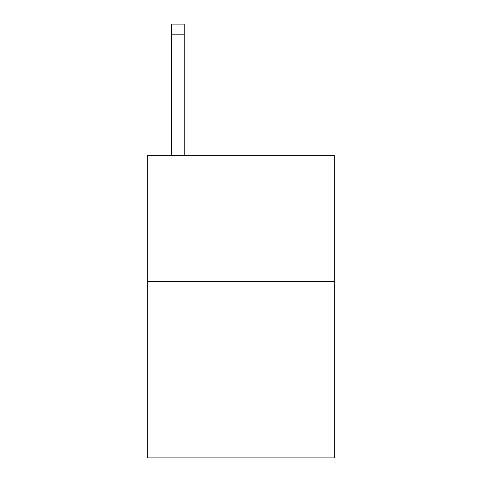<?xml version="1.0" encoding="UTF-8"?>
<svg xmlns="http://www.w3.org/2000/svg" width="482" height="482" viewBox="0 0 482 482"><rect width="100%" height="100%" fill="white"/><g stroke="black" fill="none" stroke-linecap="round" stroke-linejoin="round"><path stroke-width="0.72" d="M334.315 281.355L334.315 457.9L147.685 457.9L147.685 155.246L334.315 155.246L334.315 281.355L147.685 281.355M184.251 155.246L184.251 34.186L171.64 34.186L171.64 24.1L184.251 24.1L184.251 34.186M171.64 155.246L171.64 34.186"/></g></svg>
